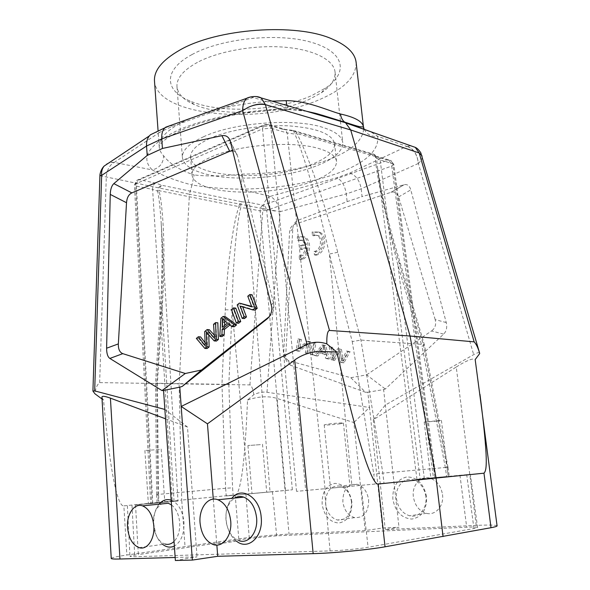 <?xml version="1.0" encoding="UTF-8"?>
<svg xmlns="http://www.w3.org/2000/svg" width="590" height="590" viewBox="0 0 590 590"><rect width="100%" height="100%" fill="white"/><g stroke="black" fill="none" stroke-linecap="round" stroke-linejoin="round"><path stroke-width="0.44" stroke-dasharray="2.95 2.21" d="M312.125 181.587C285.199 191.61 241.635 195.113 215.136 189.309C200.755 186.189 193.041 181.373 191.986 174.861C191.647 168.784 198.085 162.81 211.309 156.94C238.345 144.749 292.95 140.531 318.784 148.54C329.972 151.866 335.88 156.166 336.521 161.453C336.551 168.821 328.416 175.532 312.125 181.587M209.789 138.488C196.632 144.594 190.245 150.848 190.607 157.235C191.33 178.01 269.136 181.713 310.429 164.927C326.639 158.636 334.707 151.623 334.633 143.872C332.465 134.019 317.199 128.015 288.834 125.862C261.82 124.497 229.104 129.8 209.789 138.488M270.028 491.964L233.175 495.298L232.563 487.797L225.623 488.277L226.236 495.947L292.36 489.796L270.028 491.964L247.121 208.292L240.75 207.68C237.143 220.623 232.681 261.503 232.099 310.016L228.832 384.289L221.973 384.297L225.277 309.721C227.349 260.787 234.068 219.561 238.965 206.655L240.75 207.68C240.609 204.848 240.993 202.871 241.907 201.751L162.036 185.326L155.583 183.062L139.432 179.721L266.179 124.483L269.224 124.704L271.039 128.251L262.513 128.915L263.642 124.999L266.179 124.483L282.315 129.217L292.131 130.737L370.763 153.931C373.19 153.599 374.975 154.447 376.132 156.461L376.582 157.995L375.402 156.534C375.388 168.924 383.124 209.642 398.98 262.705L423.318 344.464L424.365 344.789M448.017 467.265L445.376 467.708L446.608 476.727L449.285 476.521L448.275 476.632L447.006 467.339L382.851 473.106L383.979 483.21L296.541 491.352L374.864 484.058L373.772 474.161L382.851 473.106L360.933 340.069L337.745 252.291C323.062 196.441 305.76 150.03 296.829 133.473L294.889 134.129C302.272 150.583 316.904 197.466 329.39 254.039L351.928 486.035M383.979 483.21L374.864 484.058M347.761 486.632L330.503 488.173L347.761 486.632M337.745 252.291L329.39 254.039L352.245 341.588L360.933 340.069L423.318 344.464L447.006 467.339L448.017 467.258M446.608 476.727L416.946 479.25L470.326 474.338L477.59 527.46L473.954 528.522L368.094 547.262C359.413 548.84 340.873 550.618 330.068 550.905L134.771 556.717L129.955 556.429C130.117 556.009 132.905 555.404 138.333 554.6L135.53 504.907L158.99 502.584L158.555 494.376L156.652 494.582L157.877 494.597L158.304 502.695L157.08 502.791L158.99 502.584M448.275 476.632L470.326 474.338M111.237 558.45C111.591 557.653 116.791 556.51 126.843 555.028L238.773 538.847C252.336 536.885 275.419 534.71 289.048 534.098L365.203 530.558L382.571 528.028L398.988 527.239L385.285 529.621L476.219 525.395C489.361 524.805 496.315 524.96 497.082 525.86M175.164 557.476L197.045 556.872L175.37 560.5M477.59 527.46C477.244 526.988 473.615 526.9 466.705 527.202L276.666 535.831L249.305 538.427L138.333 554.6M135.53 504.907L178.003 501.043L161.24 223.698C160.281 208.978 159.086 198.115 157.67 191.123L159.057 190.681C163.091 206.478 165.827 251.532 162.405 303.953L157.375 383.294L155.495 383.205L156.704 383.168L161.763 303.54C162.744 272.44 162.575 245.868 161.247 223.831M158.304 502.695L178.003 501.043M161.874 502.592L148.37 503.816L161.874 502.592M325.038 488.535L287.175 132.949L294.889 134.129L293.422 130.471L292.131 130.737L295.192 130.973L373.772 154.211L376.132 156.461L378.36 156.807L375.38 156.534L373.772 154.211L370.763 153.931L375.38 156.534L387.999 160.237L263.044 205.261L250.057 202.577L241.907 201.751C240.196 202.562 239.216 204.199 238.965 206.655L159.057 190.681C159.329 188.018 160.318 186.234 162.036 185.326C159.219 186.16 157.766 188.092 157.67 191.123L152.603 189.397L172.265 501.662M285.457 490.438L260.124 210.895L266.702 210.365C266.245 207.628 265.028 205.925 263.044 205.261C261.068 206.242 260.094 208.123 260.124 210.895L247.121 208.292C247.099 205.49 248.073 203.58 250.057 202.577M446.763 476.536L430.84 477.966L446.763 476.536M226.236 495.947L233.175 495.298M264.622 492.407L252.004 493.55L264.622 492.407M225.277 309.721L232.099 310.016L248.936 493.926M225.623 488.277L158.555 494.376L157.375 383.294L221.973 384.297L225.623 488.277M174.057 501.345L161.763 303.54L160.554 303.629L162.405 303.953M260.315 444.646L247.933 445.553L260.315 444.646M424.387 344.833L422.027 346.337L397.992 265.456C387.092 222.821 379.621 185.584 377.578 168.202L376.582 157.995L380.174 160.008L420.117 478.888M424.328 478.667L397.992 265.456L400.072 263.273L398.98 262.705M437.625 421.061L441.394 420.331L424.203 422.049L437.625 421.061M159.293 449.492L144.897 450.495L159.293 449.492M365.608 392.291L290.457 365.21L288.377 360.667L350.821 377.718L365.608 392.291L367.821 392.217L369.48 407.469L266.038 392.114C261.967 391.9 257.919 392.741 253.877 394.629L247.542 400.042C245.647 445.354 243.456 464.765 241.435 477.649C239.422 489.191 237.342 494.936 235.189 494.885L181.705 500.099L185.024 546.524M253.877 394.629C252.749 388.486 251.429 385.241 249.917 384.901L179.124 383.847L181.705 500.099L123.863 505.866L126.843 555.028M262.911 208.646L280.073 211.677C278.237 203.919 274.962 198.815 270.264 196.374C266.038 198.446 263.59 202.54 262.911 208.646L189.412 194.25L179.124 383.847L99.651 382.615C97.055 384.702 95.499 388.441 94.975 393.825M99.916 175.65L189.412 194.25L192.001 184.987C207.946 187.561 224.045 188.947 240.292 189.139L270.264 196.374L336.824 177.76L349.811 173.069C355.918 175.26 359.708 180.503 361.183 188.815L362.054 196.603L347.119 201.632L298.282 220.166C294.934 221.678 293.112 224.51 292.81 228.662L285.671 356.581L286.216 360.682L290.457 365.21M249.917 384.901L262.904 208.772L275.928 211.22M247.542 400.042C258.486 396.369 268.207 395.801 276.688 398.339L353.823 422.521L365.203 530.558M382.571 528.028L369.48 407.469L353.823 422.521M351.876 502.053C349.612 490.039 343.926 483.822 334.825 483.394C326.1 485.437 321.867 492.37 322.133 504.192C324.168 515.94 329.729 522.216 338.808 523.028C347.761 521.25 352.119 514.259 351.876 502.053M351.515 502.002C350.195 493.483 346.367 488.159 340.017 486.035C330.474 485.452 325.673 491.396 325.599 503.867C326.889 512.585 330.843 517.968 337.465 520.026C346.795 520.387 351.478 514.377 351.515 502.002M368.639 499.937C368.617 512.061 363.971 517.961 354.686 517.629C348.093 515.623 344.147 510.35 342.849 501.817C342.901 489.589 347.672 483.756 357.171 484.316C363.492 486.381 367.312 491.595 368.639 499.937M367.821 392.217L383.611 389.599L398.988 527.239M383.611 389.599L385.307 389.017L443.658 334.124C446.446 331.307 447.309 327.45 446.254 322.553L410.788 189.877C409.608 185.784 407.432 184.043 404.261 184.677L362.054 196.603M350.821 377.718L366.633 374.856L385.307 389.017M476.219 525.395L456.24 367.01L373.3 419.763L385.336 405.05L473.674 354.642C477.229 352.673 479.205 352.142 479.596 353.041M410.847 145.811L406.79 146.372C413.443 148.643 417.292 154.344 418.34 163.482C421.26 160.79 422.521 158.304 422.108 156.026M407.034 146.291C413.642 148.606 417.41 154.337 418.34 163.482L473.674 354.642M456.24 367.01C462.051 363.307 466.786 360.837 470.451 359.62C472.892 358.845 474.471 358.831 475.179 359.583M373.3 419.763L385.285 529.621M426.548 496.677C423.878 483.896 417.381 477.31 407.056 476.912C397.195 479.139 392.453 486.536 392.844 499.103C395.234 511.574 401.576 518.226 411.872 519.06C422.02 517.135 426.909 509.679 426.548 496.677M425.877 496.64C424.409 487.886 420.213 482.296 413.288 479.862C403.833 476.882 394.917 487.104 396.51 498.757C397.97 507.761 402.328 513.44 409.608 515.785C418.775 518.352 427.521 508.233 425.877 496.64M442.5 494.56C444.145 505.903 435.494 515.815 426.386 513.33C419.158 511.043 414.814 505.497 413.361 496.684C411.754 485.282 420.596 475.26 429.985 478.158C436.858 480.533 441.032 485.998 442.5 494.56M364.192 129.402C367.231 134.66 371.752 136.976 377.755 136.364L370.439 131.6M306.837 111.363L291.195 108.766L289.056 109.6L286.998 105.522M250.662 96.915L253.132 97.534L256.444 96.598M213.292 499.147L216.855 545.086M236.502 541.178C231.472 537.18 228.168 531.288 226.604 523.485L226.095 519.613C225.668 513.639 226.531 508.226 228.691 503.373L231.818 498.344M213.285 544.577L239.26 540.772C232.726 538.294 228.448 532.423 226.435 523.146L225.985 519.753C225.609 514.524 226.368 509.782 228.256 505.542L231.007 501.124L234.562 498.063M269.202 316.734L269.431 316.557C273.281 313.202 274.616 308.622 273.443 302.818L237.659 156.402L230.137 140.7M232.755 150.789C234.68 151.055 236.162 152.419 237.195 154.897M234.215 326.786L230.897 324.183L229.901 324.987M221.995 336.588L223.123 318.46L225.321 316.66M238.618 323.254L233.684 309.816L235.771 308.113M254.976 310.119L242.512 306.335L242.711 306.859M251.591 306.35L254.017 307.073L250.013 296.453L252.063 294.771M244.422 318.593L239.429 305.111L241.59 303.349M216.434 341.057L208.668 332.34L208.786 334.862M214.229 335.068L216.722 338.424L215.807 324.448L217.828 322.796M204.988 342.584L207.422 345.91L206.965 331.683L209.354 329.729M207.097 348.543L198.594 338.542L200.585 336.905M233.684 309.816L231.45 309.61M223.123 318.46L220.881 318.276M230.897 324.183L228.655 324.006M224.591 325.437L224.48 327.509L222.231 327.347M224.48 327.509L229.739 323.254L224.679 318.998L224.79 320.894M224.679 318.998L222.437 318.814M229.739 323.254L227.497 323.077M169.876 125.707L172.804 126.113L159.595 132.403L155.502 132.337M99.651 382.615L106.289 177.007C106.952 169.942 109.541 165.104 114.062 162.501L108.944 162.862M114.062 162.501C109.703 162.073 106.289 163.378 103.825 166.417M164.868 409.438L187.487 427.042L197.045 556.872M165.517 418.804L187.487 427.042M101.959 397.594L103.53 400.131C108.405 452.22 112.174 473.741 115.352 487.908C118.443 500.475 121.275 506.463 123.863 505.866M102.041 399.032L103.53 400.131M162.692 544.378C159.684 541.908 157.346 538.375 155.694 533.773L153.761 524.215C153.378 516.914 154.772 510.748 157.95 505.726L159.086 504.192M171.174 500.158C178.387 503.322 182.649 510.697 183.969 522.298C184.323 533.994 181.123 541.908 174.367 546.052M139.137 547.66L165.038 544.054C160.65 542.616 157.323 538.847 155.045 532.733L153.356 524.37C153.024 517.976 154.241 512.577 157.021 508.182L161.417 503.956M171.506 504.937C176.181 508.698 178.91 514.62 179.692 522.696C180.061 530.816 178.187 537.07 174.05 541.465M159.595 132.403L114.254 162.412L152.301 169.92C162.929 175.842 176.167 180.865 192.001 184.987L194.147 174.942C179.921 170.326 169.743 163.939 163.614 155.775C160.967 153.076 159.514 150.155 159.256 147.006M172.804 126.113L253.132 97.534L291.195 108.766C249.481 109.054 202.385 118.531 175.363 131.482C148.068 145.516 140.383 158.334 152.301 169.92C159.625 167.966 163.393 163.253 163.614 155.775M306.623 111.296L289.056 109.6C255.264 110.042 217.304 116.665 192.111 125.913C166.69 135.235 158.135 145.103 159.256 146.999C158.71 138.333 167.265 129.616 184.928 120.847L190.703 118.273M207.437 112.307C227.231 106.34 248.803 102.623 272.137 101.156M363.624 129.203C362.533 141.003 350.622 151.261 327.907 159.971C302.316 169.256 273.598 173.969 241.753 174.094C224.038 176.255 208.167 176.535 194.147 174.942M356.124 62.407C356.382 76.28 344.818 88.389 321.432 98.729C264.077 125.449 156.874 117.322 154.492 81.11M241.753 174.094C242.099 181.152 241.612 186.167 240.292 189.139C275.818 188.83 307.995 183.638 336.816 173.578C365.476 163.024 379.119 150.62 377.755 136.364L406.79 146.372L349.811 173.069M266.997 392.225L280.073 211.677L346.286 193.94C344.973 185.688 341.817 180.297 336.824 177.76M418.34 163.482L361.183 188.815L346.286 193.94L347.119 201.632M366.633 374.856L431.555 330.946L443.658 334.124M446.254 322.553L435.199 319.625C436.401 324.448 435.184 328.224 431.555 330.946M435.199 319.625L398.626 196.927C397.225 192.819 394.651 191.293 390.89 192.347L294.72 224.303C291.578 225.513 289.845 228.249 289.52 232.512L283.731 352.37L285.671 356.581M288.377 360.667L284.269 356.493L283.731 352.37M325.687 358.344L327.745 358.882L324.117 345.475L322.037 344.958L314.146 355.328L316.314 355.895L318.6 352.731L324.677 354.302L325.687 358.344L327.266 358.418L326.255 354.384L320.178 352.82L317.892 355.977L315.731 355.409L323.615 345.054L325.695 345.57L329.323 358.956L327.266 358.418M309.086 341.721L307.161 341.241L298.267 348.565L299.786 339.405L298.016 338.962L296.092 350.608L297.972 351.102L306.866 343.793L305.332 353.026L307.125 353.499L309.086 341.721L310.665 341.824L308.71 353.58L306.918 353.108L308.452 343.889L299.558 351.19L297.677 350.696L299.602 339.066L301.365 339.508L299.853 348.653L308.74 341.344L310.665 341.824M314.278 343.019L312.383 342.547L310.421 354.354L312.309 354.848L314.278 343.019L315.864 343.122L313.895 354.929L311.999 354.435L313.961 342.65L315.864 343.122M338.527 350.593L340.371 362.179L342.406 362.717L348.498 351.559L346.426 351.043L341.713 360.756L339.921 349.42L337.524 348.823L332.487 358.366L331.16 347.23L329.191 346.743L331.233 359.797L333.129 360.291L338.527 350.593L340.098 350.681L334.707 360.357L332.812 359.863L330.769 346.839L332.731 347.326L334.065 358.44L339.103 348.911L341.492 349.509L339.921 349.42M299.159 255.942C302.707 255.175 304.794 252.417 305.428 247.66L300.347 249.223L300.008 245.779L305.074 244.201L301.955 240.086L297.618 240.233L297.279 236.774L303.164 236.745C310.694 239.872 309.064 256.466 300.981 258.995L299.499 259.394L299.159 255.942L300.73 256.193C304.27 255.426 306.365 252.675 306.992 247.925L301.918 249.489L301.579 246.045L306.645 244.474L303.526 240.366L299.189 240.506L298.85 237.055L304.735 237.025C312.257 240.152 310.635 256.716 302.552 259.239L301.07 259.637L300.73 256.193M314.087 251.421C320.554 251.2 322.995 237.925 317.022 235.381L313.673 235.041L312.479 235.506L312.125 232.003L318.298 232.003C325.931 235.277 324.205 251.923 315.96 254.504L314.433 254.91L314.087 251.421L315.65 251.679C322.118 251.458 324.559 238.205 318.578 235.668L315.237 235.329L314.042 235.794L313.688 232.298L319.861 232.305C327.487 235.565 325.761 252.188 317.531 254.762L316.004 255.16L315.65 251.679M327.745 358.882L329.323 358.956M324.117 345.475L325.695 345.57M322.037 344.958L323.615 345.054M314.146 355.328L315.731 355.409M316.314 355.895L317.892 355.977M318.6 352.731L320.178 352.82M324.677 354.302L326.255 354.384M325.916 352.953L324.493 346.573L320.982 351.692L325.916 352.953L319.404 351.603L322.914 346.485L324.338 352.872M322.914 346.485L324.493 346.573M319.404 351.603L320.982 351.692M307.161 341.241L308.74 341.344M298.267 348.565L299.853 348.653M299.786 339.405L301.365 339.508M298.016 338.962L299.602 339.066M296.092 350.608L297.677 350.696M297.972 351.102L299.558 351.19M306.866 343.793L308.452 343.889M305.332 353.026L306.918 353.108M307.125 353.499L308.71 353.58M312.383 342.547L313.961 342.65M310.421 354.354L311.999 354.435M312.309 354.848L313.895 354.929M342.406 362.717L343.985 362.784L341.942 362.253L340.098 350.681M341.942 362.253L340.371 362.179M348.498 351.559L350.069 351.647L343.985 362.784M346.426 351.043L350.069 351.647M341.713 360.756L343.292 360.829L347.997 351.131M341.492 349.509L343.292 360.829M337.524 348.823L339.103 348.911M332.487 358.366L334.065 358.44M332.731 347.326L331.16 347.23M329.191 346.743L330.769 346.839M331.233 359.797L332.812 359.863M333.129 360.291L334.707 360.357M299.499 259.394L301.07 259.637M300.981 258.995L302.552 259.239M297.279 236.774L298.85 237.055M297.618 240.233L299.189 240.506M305.074 244.201L306.645 244.474M300.008 245.779L301.579 246.045M300.347 249.223L301.918 249.489M305.428 247.66L306.992 247.925M314.433 254.91L316.004 255.16M315.96 254.504L317.531 254.762M312.125 232.003L313.688 232.298M312.479 235.506L314.042 235.794M313.673 235.041L315.237 235.329M191.979 54.575C162.796 70.114 164.603 90.521 189.176 100.669C218.979 114.003 277.071 111.311 311.926 95.484L325.636 88.013C348.38 72.961 345.216 52.09 311.601 42.362C278.288 32.45 221.309 38.298 191.979 54.575M197.399 62.392C183.261 70.195 176.454 78.3 176.978 86.701C177.833 93.958 183.593 99.909 194.265 104.563C221.811 116.857 276.238 114.327 308.636 99.673L321.351 92.778C330.983 86.236 335.548 79.326 335.054 72.032C333.888 60.025 314.072 49.523 284.173 47.163C254.327 44.774 218.352 51.212 197.399 62.392M203.432 136.821C233.345 122.543 294.698 117.867 323.327 127.558C335.555 131.518 342.03 136.555 342.761 142.669C342.812 151.394 333.726 159.256 315.495 166.262C285.707 177.715 237.954 181.528 208.513 174.706C192.34 170.989 183.638 165.266 182.399 157.545C181.986 150.509 188.992 143.599 203.432 136.821M239.429 305.111L237.195 304.897M254.017 307.073L251.782 306.859M250.013 296.453L247.778 296.209M242.512 306.335L240.278 306.122M208.668 332.34L206.426 332.192M198.594 338.542L196.345 338.402M207.422 345.91L205.173 345.784M204.723 331.536L206.965 331.683M216.722 338.424L214.472 338.284M213.565 324.279L215.807 324.448M339.973 423.819L343.432 423.067C343.764 422.595 333.32 423.318 327.568 424.173L324.205 424.903C326.447 425.198 331.705 424.837 339.973 423.819M155.583 183.062C153.599 184.205 152.611 186.315 152.603 189.397L136.445 186.167C136.452 183.04 137.448 180.894 139.432 179.721L136.858 180.326L135.582 183.888L134.424 184.965L136.445 186.167L152.758 503.595M296.541 491.352L262.513 128.915L135.582 183.888L151.977 503.72M282.315 129.217L285.361 129.446L287.175 132.949L271.039 128.251L305.723 490.497M352.245 341.588L373.772 474.161M361.087 485.555L368.094 547.262M473.954 528.522L466.727 474.751M330.068 550.905L324.389 488.97M132.005 505.431L134.771 556.717M435.84 477.281L393.818 164.433L390.956 160.51L387.999 160.237C389.931 161.085 391.17 163.032 391.731 166.078L393.818 164.433L392.778 163.681L390.971 160.517L378.36 156.807L380.174 160.008L392.778 163.681L434.86 477.391M292.36 489.796L266.702 210.365L391.731 166.078L433.414 477.472M459.942 475.156L466.705 527.202M276.666 535.831L272.418 491.536M228.832 384.289L232.563 487.797M245.912 494L249.305 538.427M157.877 494.597L156.704 383.168M445.376 467.708L422.027 346.337M375.402 156.534L296.829 133.473L295.192 130.973L293.422 130.471L285.361 129.446L269.224 124.704L263.642 124.999L136.858 180.326L134.424 184.965L150.686 503.816M238.773 538.847L235.189 494.885M276.688 398.339L289.048 534.098M269.033 316.963L269.431 316.557M324.898 349.051L323.32 348.956M398.626 196.927L410.788 189.877M404.224 184.685L390.853 192.362M294.72 224.303L298.282 220.166M292.81 228.662L289.52 232.512M340.305 352.215L338.734 352.127M342.989 358.418L341.411 358.337M333.763 355.63L332.185 355.556M230.609 142.22L237.659 156.402M273.443 302.818L271.356 304.787M208.204 334.213L208.772 334.25M204.995 342.79L207.238 342.915M214.207 334.766L216.456 334.913M191.986 174.861L190.607 157.235M127.381 505.777L129.955 556.429M156.652 494.619L157.08 502.791M161.24 223.698C162.567 250.367 162.339 277.012 160.554 303.629L155.502 383.146M155.495 383.264L156.652 494.553M262.498 444.226L266.702 492.185M247.933 445.553L252.004 493.55M377.534 167.826L381.273 189.958L386.634 213.809L393.014 238.515L424.35 344.73M448.009 467.221L424.394 344.899M448.024 467.302L449.285 476.521M416.946 479.25L377.57 168.202M441.394 420.331L448.23 476.366M424.203 422.049L430.84 477.966M161.173 449.086L164.809 502.274M144.897 450.495L148.37 503.816M354.686 517.629L337.465 520.026M357.171 484.316L340.017 486.035M426.386 513.33L409.608 515.785M429.985 478.158L413.288 479.862M228.256 505.542L228.691 503.373M157.021 508.182L157.95 505.726M155.045 532.733L155.694 533.773M159.241 147.006L158.098 131.098M390.89 192.347L404.261 184.677M284.269 356.493L286.216 360.682M303.164 236.745L304.735 237.025M301.955 240.086L303.526 240.366M318.298 232.003L319.861 232.305M317.022 235.381L318.578 235.668M194.265 104.563L189.176 100.669M321.351 92.778L325.636 88.013M335.054 72.032L340.386 120.928M340.423 121.238L342.761 142.669M176.978 86.701L182.399 157.545M336.521 161.453L334.633 143.872M343.432 423.067L349.973 486.374M324.205 424.903L330.503 488.173"/><path stroke-width="0.89" d="M175.164 557.476L119.954 559.01C114.231 559.158 111.326 558.966 111.237 558.45L101.945 397.35M232.755 150.789L229.739 151.283L131.85 192.901C128.701 194.435 126.924 197.709 126.518 202.731L118.347 343.904C118.199 349.155 119.682 352.4 122.794 353.646L185.297 373.5L161.962 390.558L163.548 390.455L175.37 560.5L192.355 560.08L217.717 556.296L313.165 553.649C333.195 553.169 368.691 549.784 385.034 546.805L378.212 484.029L436.054 478.055L410.05 336.035L329.5 330.437C327.561 330.725 326.661 335.201 326.808 343.874L336.794 352.009C351.67 416.053 359.826 443.422 365.874 461.218C371.545 477.118 375.66 484.715 378.212 484.029M370.439 131.6L345.379 122.55L350.711 129.94L410.05 336.035L474.154 341.868C476.366 344.199 478.21 348.1 479.677 353.565L475.179 359.583L497.082 525.86C497.119 526.332 495.091 526.951 491.005 527.711L385.034 546.805M422.108 156.026L419.188 152.98L415.264 147.36L410.847 145.811M479.596 353.041L420.803 152.832C418.871 149.89 417.019 148.068 415.257 147.36L346.183 123.074M479.98 394.356C488.387 461.004 486.875 470.304 483.977 473.18L436.054 478.055L443.053 536.546M163.548 390.455L179.78 387.151L181.189 406.451L307.102 344.413L242.638 110.654L247.962 107.469C254.025 104.681 259.829 103.729 265.389 104.622L265.345 104.467C260.256 103.427 254.46 104.437 247.962 107.491L247.962 107.491M286.998 105.522L286.12 100.661C307.464 100.713 326.904 110.212 340.504 114.003C340.939 117.624 342.348 120.331 344.707 122.115L345.379 122.55C333.896 118.797 321.048 115.072 306.837 111.363M256.444 96.598L261.141 97.918L265.345 104.467M179.78 387.151L182.214 386.428L267.086 318.939C270.508 316.026 272.064 312.081 271.754 307.11L230.107 140.634C228.573 136.74 225.83 135.088 221.877 135.663L162.434 148.459L147.205 155.435L146.549 146.032L161.741 138.923L242.638 110.654C242.711 104.806 244.09 100.676 246.775 98.272L250.662 96.915M307.102 344.413L308.481 343.8C314.411 341.713 320.525 341.735 326.808 343.874M336.794 352.009L317.848 351.323C308.607 352.547 300.9 355.438 294.727 359.996L207.459 423.827L213.292 499.147M192.355 560.08L181.189 406.451L207.459 423.827M216.855 545.086L217.717 556.296M231.818 498.344C241.362 485.703 259.961 497.105 261.208 517.378C263.376 536.686 248.139 550.861 236.502 541.178M234.562 498.063C237.475 496.367 240.55 496.057 243.773 497.127C250.942 500.209 255.219 507.105 256.598 517.814C258.103 532.01 248.759 544.135 239.26 540.772M200.069 522.947C201.36 534.208 205.77 541.421 213.285 544.577C222.784 548.073 232.18 535.646 230.719 521.051C229.363 510.04 225.1 502.938 217.924 499.752C208.13 495.858 198.683 508.403 200.069 522.947M108.944 162.862L104.135 166.07C102.122 168.57 101.296 171.675 101.657 175.385L146.549 146.032C146.32 141.932 147.257 138.554 149.359 135.899L150.45 134.756L164.942 127.816C162.516 130.324 161.453 134.026 161.741 138.923L162.434 148.459M185.297 373.5L201.478 370.004L182.214 386.428M201.478 370.004L269.202 316.734M229.901 324.987L224.406 329.427L224.163 334.855L221.995 336.588L219.753 336.447L221.921 334.707L222.165 329.264L228.655 324.006L231.973 326.617L234.348 324.707L223.079 316.469L220.881 318.276L219.753 336.447M223.079 316.469L225.321 316.66L236.59 324.884L234.215 326.786L231.973 326.617M233.529 307.899L235.771 308.113L240.72 321.565L238.618 323.254L236.376 323.077L238.485 321.38L233.529 307.899L231.45 309.61L236.376 323.077M242.711 306.859L246.465 316.955L244.422 318.593L242.188 318.401L244.223 316.764L240.278 306.122L252.741 309.912L254.969 308.12L249.835 294.528L247.778 296.209L251.782 306.859L239.356 303.12L237.195 304.897L242.188 318.401M249.835 294.528L252.063 294.771L257.203 308.334L254.976 310.119L252.741 309.912M239.356 303.12L251.591 306.35M215.586 322.619L217.828 322.796L218.381 339.493L216.434 341.057L214.192 340.924L216.139 339.353L215.586 322.619L213.565 324.279L214.472 338.284L207.112 329.574L204.723 331.536L205.173 345.784L198.343 336.765L196.345 338.402L204.855 348.432L206.876 346.802L206.426 332.192L214.192 340.924M207.112 329.574L209.354 329.729L214.229 335.068M198.343 336.765L200.585 336.905L204.988 342.584M208.786 334.862L209.126 346.92L207.097 348.543L204.855 348.432M240.72 321.565L238.485 321.38M224.163 334.855L221.921 334.707M236.59 324.884L234.348 324.707M224.406 329.427L222.165 329.264M222.231 327.347L222.437 318.814L227.497 323.077L222.231 327.347M224.79 320.894L224.591 325.437M147.205 155.435L113.826 183.623C111.606 185.791 110.411 189.39 110.249 194.412L106.606 348.218L118.347 343.904M122.794 353.646L109.858 358.44C107.712 356.935 106.628 353.521 106.606 348.218M109.858 358.44L161.962 390.558M164.868 409.438L94.673 390.897L92.918 391.067L94.975 393.825L102.041 399.032M164.942 127.816L169.876 125.707M150.45 134.756L155.502 132.337M104.142 166.063L103.825 166.424C101.996 168.873 101.281 171.86 101.657 175.385L99.916 175.621L92.925 391.03M119.954 559.01L110.419 398.139L165.517 418.804M110.419 398.139C104.622 396.023 101.79 395.757 101.922 397.35L101.959 397.594M159.086 504.192C162.604 500.099 166.631 498.757 171.174 500.158M174.367 546.052C170.414 547.904 166.52 547.343 162.692 544.378M161.417 503.956L168.312 503.263L171.506 504.937M174.05 541.465C171.299 544.046 168.298 544.909 165.038 544.054M127.551 527.438C128.635 538.176 132.499 544.917 139.137 547.66C147.131 550.433 154.919 539.046 153.813 525.815C152.67 515.254 148.901 508.602 142.522 505.851C134.306 502.798 126.511 514.259 127.551 527.438M190.703 118.273L207.437 112.307M272.137 101.156L286.12 100.661M158.098 131.098L154.492 81.11C153.806 70.557 162.125 60.283 179.448 50.298C216.589 28.401 296.32 22.686 332.318 39.073C347.134 45.489 355.069 53.27 356.124 62.407L363.529 127.61M340.504 114.003C353.956 116.997 361.515 120.921 363.175 125.766L363.529 127.588M363.543 127.742L363.624 129.203M363.175 125.766L364.192 129.402M246.465 316.955L244.223 316.764M257.203 308.334L254.969 308.12M206.876 346.802L209.126 346.92M218.381 339.493L216.139 339.353M474.154 341.868L419.188 152.98L350.711 129.94L265.389 104.622L329.5 330.437M483.977 473.18L491.005 527.711M294.727 359.996L313.165 553.649M267.086 318.939L269.033 316.963M222.519 322.044L224.761 322.221M126.518 202.731L110.249 194.412M101.657 175.385L94.673 390.897M229.739 151.283L221.877 135.663M113.826 183.623L131.85 192.901M206.53 334.102L208.204 334.213M246.812 98.25C248.161 97.328 255.92 95.034 261.141 97.918L345.829 122.831M217.924 499.752L243.773 497.127M104.135 166.07L149.359 135.899M103.825 166.424L103.825 166.417C100.956 169.389 99.813 174.212 99.916 175.599M142.522 505.851L168.312 503.263M363.543 127.713L363.359 126.902L361.832 126.894C359.812 126.717 359.539 127.034 344.715 122.123M345.003 122.314L322.701 115.36C317.708 114.025 319.846 114.18 306.623 111.296M165.628 127.219L246.775 98.272"/></g></svg>

